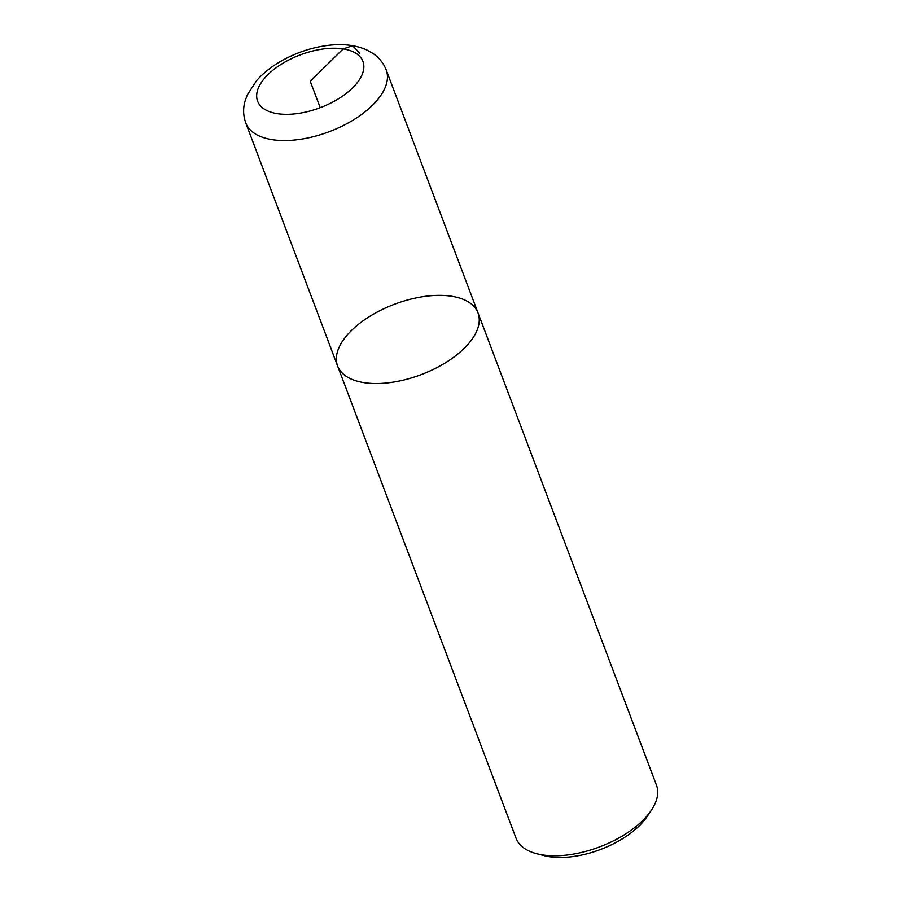 <?xml version="1.0" encoding="UTF-8"?>
<svg xmlns="http://www.w3.org/2000/svg" width="902" height="902" viewBox="0 0 902 902"><rect width="100%" height="100%" fill="white"/><g stroke="black" fill="none" stroke-linecap="round" stroke-linejoin="round"><path stroke-width="1.35" d="M516.057 838.251A75.058 37.636 -20.7 0 0 536.769 853.743A75.058 37.636 -20.7 0 0 651.188 810.503A75.058 37.636 -20.7 0 0 656.476 785.18L478.015 312.915A75.058 37.636 -20.7 0 0 451.676 296.251A75.058 37.636 -20.7 0 0 370.542 315.88A75.058 37.636 -20.7 0 0 337.596 365.975A75.058 37.636 -20.7 0 0 421.11 374.657A75.058 37.636 -20.7 0 0 478.015 312.915A75.058 37.636 159.3 0 1 445.069 362.999A75.058 37.636 159.3 0 1 363.934 382.628A75.058 37.636 159.3 0 1 337.596 365.975L516.057 838.251M651.188 810.503L646.993 816.705A67.549 33.881 159.3 0 1 544.007 855.615L536.769 853.743M320.233 107.699L310.254 81.281L343.155 48.9L352.592 45.709L359.864 53.286M245.784 122.999C243.292 116.076 242.965 109.052 244.803 101.926L247.171 95.093L256.743 80.436C263.125 73.265 271.04 66.94 280.477 61.471C296.318 52.417 312.971 46.96 330.459 45.1C343.955 43.691 355.986 45.28 366.55 49.847L372.909 53.421C379.054 57.548 383.485 63.061 386.203 69.939A75.058 37.636 159.3 0 1 353.257 120.034A75.058 37.636 159.3 0 1 272.133 139.652A75.058 37.636 159.3 0 1 245.784 122.999L337.596 365.975M277.354 113.675A56.296 28.233 -20.7 0 0 363.348 70.852A56.296 28.233 -20.7 0 0 290.072 59.329A56.296 28.233 -20.7 0 0 277.354 113.675M386.203 69.939L478.015 312.915"/></g></svg>
